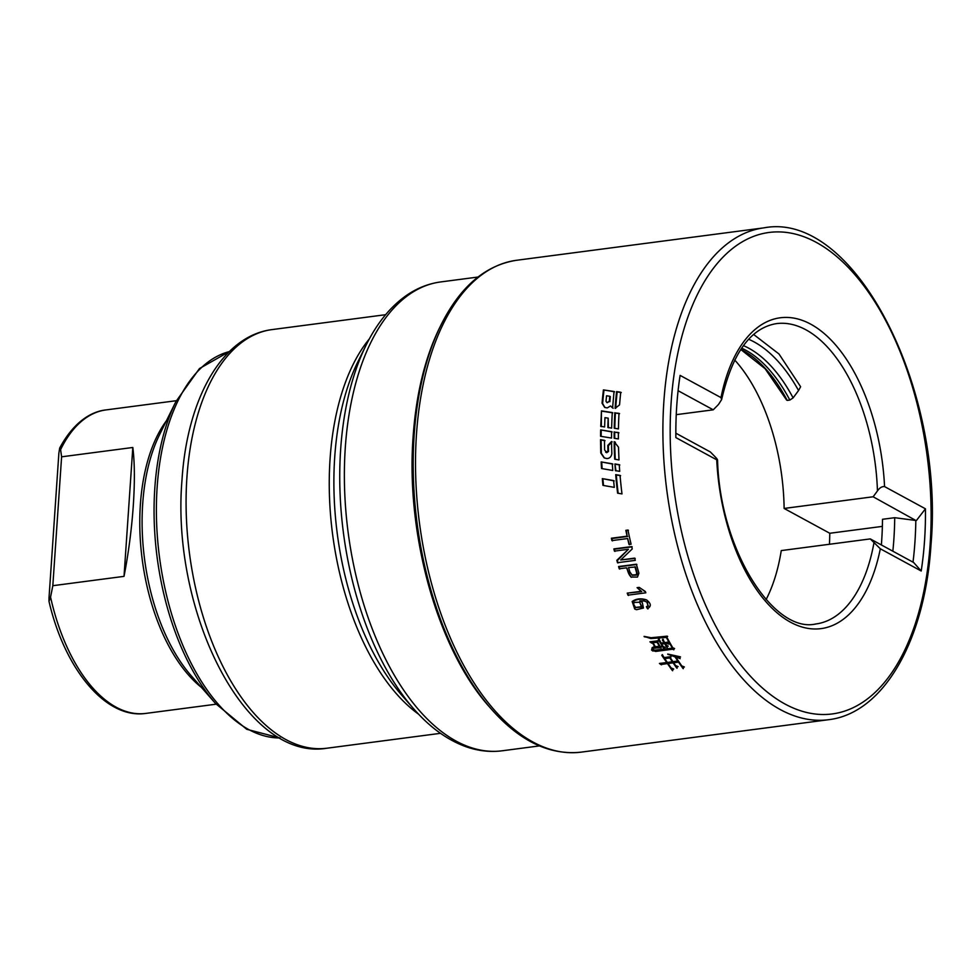 <?xml version="1.0" encoding="UTF-8"?>
<svg xmlns="http://www.w3.org/2000/svg" width="980" height="980" viewBox="0 0 980 980"><rect width="100%" height="100%" fill="white"/><g stroke="black" fill="none" stroke-linecap="round" stroke-linejoin="round"><path stroke-width="1.47" d="M913.005 562.165A232.211 122.145 -97.5 0 0 914.952 541.842A232.211 122.145 -97.5 0 0 915.822 520.466L894.716 517.697A216.911 114.097 82.5 0 1 893.883 539.086A216.911 114.097 82.5 0 1 892.841 551.201M881.363 544.954A216.911 114.097 -97.5 0 0 882.502 519.29L894.716 517.697M829.472 544.268A236.437 124.362 82.5 0 0 829.778 533.267L882.368 526.383M915.822 520.466L873.131 496.774L877.455 490.919C879.636 487.795 882 486.35 884.56 486.582L925.439 508.804L916.52 520.368M766.091 599.589A151.459 79.674 82.5 0 0 781.256 550.589L870.264 538.914L913.654 562.508L921.2 571.009A232.211 122.145 82.5 0 0 925.439 508.804M829.778 533.267L784.123 508.449L873.131 496.774M753.62 334.45L778.99 353.988L800.636 386.733L798.553 390.53A161.565 84.99 82.5 0 0 748.647 339.276M784.123 508.449A151.459 79.674 82.5 0 0 734.682 359.991M676.249 414.663L713.244 409.824L678.087 390.702M675.833 433.185L710.365 451.964L714.947 456.643C717.433 459.155 718.034 460.208 716.735 459.828L675.869 437.595A232.211 122.145 82.5 0 1 680.108 375.389L720.986 397.611L721.635 399.571L718.499 404.471L713.244 409.824M740.807 349.333A154.105 81.058 -97.5 0 1 787.234 400.404L786.426 399.313L787.234 400.404L789.843 400.06L793.102 397.88L798.553 390.53M921.2 571.009L880.322 548.788L870.264 538.914M873.903 543.091A151.459 79.674 82.5 0 1 815.887 623.966C773.894 633.754 719.859 550.099 717.544 459.926L716.735 459.828A156.739 82.442 -97.5 0 0 790.492 622.19A156.739 82.442 -97.5 0 0 880.322 548.788M625.852 530.327L627.96 530.045A248.038 130.475 82.5 0 0 631.096 544.194L629.001 544.464A248.038 130.475 -97.5 0 1 627.617 538.535L611.924 540.593A248.038 130.475 -97.5 0 1 611.398 538.228L627.102 536.17A248.038 130.475 -97.5 0 1 625.852 530.327L628.45 530.315M631.671 546.583A248.038 130.475 82.5 0 0 632.259 548.935L620.695 559.96L634.66 558.122A248.038 130.475 82.5 0 0 635.285 560.364L617.486 562.704A248.038 130.475 -97.5 0 1 616.824 560.303L628.413 549.278L614.423 551.115A248.038 130.475 -97.5 0 1 613.872 548.91L631.671 546.583M637.478 577.073L630.924 577.024L626.465 567.837L619.225 568.78A248.038 130.475 -97.5 0 1 618.576 566.538L636.375 564.211L638.911 573.239L637.478 577.073M627.225 593.133L641.153 591.308L637.086 587.645L639.193 587.375L645.355 591.504A248.038 130.475 82.5 0 0 645.832 592.814L627.96 595.154A248.038 130.475 -97.5 0 1 627.225 593.133L641.716 591.614L637.625 587.939L639.732 587.669M634.979 609.131L632.7 601.806C636.62 599.074 641.361 598.51 646.898 600.115L646.359 599.821C651.198 603.435 651.553 606.375 647.425 608.654L646.433 606.718L648.001 605.738L646.898 602.1L644.13 600.948L639.805 600.936L642.268 602.418L643.456 608.017L636.486 609.707L634.709 608.997L632.173 601.512C636.045 598.694 640.773 598.131 646.359 599.821L646.874 600.079M648.001 605.738L647.462 602.406L646.518 601.843M664.71 642.623L668.262 642.072L668.225 643.86L665.261 643.591A248.038 130.475 82.5 0 0 666.167 645.183L667.723 645.881L666.817 647.4A248.038 130.475 -97.5 0 1 664.673 643.676L661.757 644.056A248.038 130.475 82.5 0 0 663.105 646.408L664.808 647.168L663.864 648.772L658.315 639.536L658.83 638.764A248.038 130.475 82.5 0 0 661.206 643.076L664.122 642.696L662.345 640.038L662.848 639.266A248.038 130.475 82.5 0 0 664.71 642.623L668.826 642.378M653.244 647.045L654.787 646.837A248.038 130.475 -97.5 0 1 652.411 642.623L649.899 641.839L657.862 640.798L657.605 642.023A248.038 130.475 82.5 0 0 659.895 646.09L661.169 646.494L660.581 647.805L654.444 648.037L653.244 647.045L655.338 647.131L652.411 642.623M667.221 636.167L666.939 637.38A248.038 130.475 82.5 0 0 672.844 647.854L674.179 648.331L673.811 649.801L672.611 649.213L655.706 651.431L651.59 650.132L652.202 647.584L654.199 650.23L672.403 648.16A248.038 130.475 -97.5 0 1 666.351 637.453L650.867 638.543L644.068 636.388L651.112 637.723L667.221 636.167M619.544 404.875L620.695 392.233L616.604 391.608A248.038 130.475 82.5 0 0 615.109 408.341L619.544 404.875M615.379 442.237L614.166 441.674L618.503 447.199L618.98 459.939L614.693 459.216A248.038 130.475 -97.5 0 1 614.166 441.674L615.097 442.078M600.667 429.902A248.038 130.475 82.5 0 0 600.581 436.284L611.557 438.06A248.038 130.475 -97.5 0 1 611.594 431.666L600.667 429.902L612.157 431.972M602.32 478.62A248.038 130.475 82.5 0 0 602.957 485.382L614.301 487.366A248.038 130.475 -97.5 0 1 613.602 480.568L602.32 478.62L614.191 480.898M614.95 463.957L615.391 470.621L619.715 471.356A248.038 130.475 -97.5 0 1 619.25 464.679L614.95 463.957L615.979 470.927M614.178 431.849A248.038 130.475 -97.5 0 0 614.154 438.256L618.38 438.942A248.038 130.475 -97.5 0 1 618.392 432.523L614.742 432.156A246.985 129.911 82.5 0 0 614.717 438.342M603.423 389.905A248.038 130.475 82.5 0 0 602.063 403.197L604.648 407.362L607.208 407.925L610.552 405.977L612.574 407.95L614.056 391.498L603.423 389.905L614.619 391.804M614.84 412.678A248.038 130.475 -97.5 0 0 614.24 428.236L618.441 428.909A248.038 130.475 -97.5 0 1 619.005 413.34L615.403 412.984A246.985 129.911 82.5 0 0 614.803 428.321M604.611 426.937L600.752 426.361L601.463 410.877L612.279 412.555A248.038 130.475 82.5 0 0 611.655 428.101L607.845 427.464L608.176 418.154L604.954 417.652L604.611 426.937M606.755 452.687L604.611 449.93L604.464 440.363L600.544 439.665L600.765 452.968L604.158 457.868L606.792 458.554C609.536 458.505 611.226 456.888 611.851 453.716A248.038 130.475 -97.5 0 1 611.569 441.502L607.808 445.41A248.038 130.475 82.5 0 0 607.943 451.106L605.689 452.233L606.755 452.687L608.519 451.413A246.985 129.911 -97.5 0 1 608.384 445.716L612.145 441.809M601.157 461.911A248.038 130.475 82.5 0 0 601.548 468.538L612.757 470.461A248.038 130.475 -97.5 0 1 612.329 463.797L601.157 461.911L612.904 464.116M621.994 493.908A248.038 130.475 -97.5 0 1 620.046 475.374L615.71 474.651A248.038 130.475 82.5 0 0 617.608 493.173L621.994 493.908M664.146 657.592A248.038 130.475 82.5 0 1 662.284 654.64L661.77 655.338L666.768 662.554L659.43 663.448L660.9 664.514L667.454 663.583A248.038 130.475 -97.5 0 0 672.439 670.639L673.395 668.875L671.178 668.005A248.038 130.475 82.5 0 1 668.042 663.509L673.089 662.848A248.038 130.475 -97.5 0 0 676.727 668.054L677.67 666.388L675.624 665.592A248.038 130.475 82.5 0 1 673.677 662.762L678.528 662.125A248.038 130.475 -97.5 0 0 683.048 668.544L684.003 666.792L681.798 665.922A248.038 130.475 82.5 0 1 675.82 657.066L679.618 658.376L680.022 656.735L667.711 654.064L675.098 656.943A248.038 130.475 82.5 0 0 677.793 661.035L672.942 661.672A248.038 130.475 -97.5 0 1 670.418 657.85L670.614 656.673L664.146 657.592L671.043 656.906M627.102 536.17L626.355 530.596M612.476 540.887L611.961 538.535L627.666 536.476M629.491 544.733L627.617 538.535M614.95 551.397L614.362 549.18L632.173 546.84M617.976 562.973L617.351 560.597L628.413 549.278M620.695 559.96L635.199 558.416M619.764 569.074L619.078 566.82L636.878 564.48M631.439 577.306C629.43 575.689 627.96 572.626 627.004 568.13L626.465 567.837M632.247 575.26L636.669 575.076L637.282 573.508L635.469 567.016L628.56 567.555A248.038 130.475 82.5 0 0 629.883 571.952L632.333 575.321M631.708 574.966L636.13 574.782L636.731 573.202L634.93 566.722M628.511 595.46L627.788 593.439M643.774 590.879L645.416 591.651M646.433 606.718L648.552 606.032M647.927 608.935L646.984 607.012M647.462 602.406L646.8 601.99M639.646 602.222L634.513 602.394L633.411 603.79L635.493 607.453L641.447 606.681L639.646 602.235L641.998 606.988L635.738 607.576M661.206 643.076L664.685 643.003L662.872 640.332L663.362 639.536M664.317 649.03L658.83 639.817L659.32 639.021M663.105 646.408L665.31 647.437M667.319 647.658L664.673 643.676M666.167 645.183L668.25 646.163M668.789 644.154L667.294 643.333M651.602 643.101L650.426 642.12L658.401 641.079M654.958 648.319L653.783 647.339M661.083 648.074L659.638 647.266M659.895 646.09L661.708 646.788M659.895 646.53L657.531 642.329L652.999 642.549A248.038 130.475 82.5 0 0 655.375 646.763L659.356 646.236A248.038 130.475 -97.5 0 1 656.98 642.023M655.375 646.763L659.356 646.236M644.301 636.792L651.516 637.943L667.649 636.4M654.444 650.34L672.844 648.393L666.351 637.453M652.962 651.075L652.055 650.389L653.219 647.817M672.844 647.854L674.595 648.564M666.768 662.554L662.064 655.498L662.529 654.775M659.43 663.448L667.331 662.86M667.907 654.444L680.512 656.992M672.978 661.745L678.405 661.414L675.098 656.943M661.451 664.82L659.993 663.754M672.623 670.736L667.454 663.583M671.178 668.005L673.701 669.046M677.07 668.238L673.089 662.848M675.624 665.592L678.099 666.62M683.28 668.679L678.528 662.125M681.798 665.922L684.371 666.988M680.157 658.67L678.834 657.825M672.966 662.125L669.83 657.923A248.038 130.475 82.5 0 0 672.354 661.757L667.343 662.48L672.403 661.819M669.83 657.923L664.783 658.585A248.038 130.475 -97.5 0 0 667.307 662.419L667.343 662.48M615.697 408.329A246.985 129.911 -97.5 0 1 617.167 391.927L621.259 392.539M614.742 441.98A246.985 129.911 82.5 0 0 615.256 459.302M618.172 493.271A246.985 129.911 -97.5 0 1 616.298 474.969L620.622 475.692M601.144 436.37A246.985 129.911 -97.5 0 1 601.23 430.208M602.112 468.636A246.985 129.911 -97.5 0 1 601.745 462.229M603.521 485.492A246.985 129.911 -97.5 0 1 602.908 478.938M604.452 458.015L601.34 453.274L601.108 439.983L605.04 440.669M601.463 410.877L601.316 426.668M612.831 412.862L602.026 411.184M608.176 418.154L608.409 427.77M619.838 464.998L615.526 464.263M619.568 413.646L615.403 412.984M618.956 432.829L614.742 432.156M609.854 401.69A246.985 129.911 -97.5 0 1 610.332 396.582L609.768 396.275A248.038 130.475 82.5 0 0 609.291 401.384L607.22 402.731M604.93 407.509L602.627 403.503A246.985 129.911 -97.5 0 1 603.986 390.212M613.137 408.256L610.552 405.977M609.291 401.384L606.914 402.596L606.02 401.298A248.038 130.475 -97.5 0 1 606.547 395.773L609.768 396.275M59.67 448.105C73.88 421.547 91.777 411.33 106.085 409.91A153.052 80.507 82.5 0 0 60.601 449.636L59.67 448.105L58.874 453.14L49.012 597.837L49 601.365L50.556 597.102A153.052 80.507 82.5 0 0 116.056 707.144A153.052 80.507 82.5 0 0 145.873 713.403C105.852 719.406 64.619 669.083 49 601.365M60.601 449.636L61.605 456.815L52.822 585.697L50.556 597.102M61.605 456.815L132.815 447.48C136.686 477.444 133.133 529.604 124.019 576.363L52.822 585.697M124.019 576.363L132.815 447.48M721.635 399.571C732.354 353.131 750.643 327.81 776.515 323.608A151.459 79.674 -97.5 0 1 877.455 490.919M743.404 345.622A155.649 81.867 -97.5 0 1 793.102 397.88M789.843 400.06A154.105 81.058 82.5 0 0 741.615 348.145M720.986 397.611A156.739 82.442 -97.5 0 1 810.803 324.209A156.739 82.442 -97.5 0 1 884.56 486.582M930.179 543.643A242.771 127.694 82.5 0 0 816.389 242.44A242.771 127.694 82.5 0 0 671.116 402.755A242.771 127.694 82.5 0 0 784.919 703.971A242.771 127.694 82.5 0 0 930.179 543.643M581.067 752.15L828.443 719.724A248.038 130.475 -97.5 0 1 663.852 401.812A248.038 130.475 -97.5 0 1 698.581 276.96A248.038 130.475 -97.5 0 1 763.959 227.85L516.582 260.276A248.038 130.475 82.5 0 0 451.204 309.398A248.038 130.475 82.5 0 0 416.476 434.238A248.038 130.475 82.5 0 0 581.067 752.15C549.596 755.482 519.694 741.137 491.348 709.104A246.495 129.654 -97.5 0 1 414.148 435.096A246.495 129.654 -97.5 0 1 440.988 324.993C460.11 286.748 485.308 265.176 516.582 260.276M439.689 327.639A243.383 128.025 82.5 0 0 413.193 436.345A243.383 128.025 82.5 0 0 489.412 706.899C437.999 649.875 405.585 534.713 413.131 436.48C416.145 394.021 424.989 357.749 439.689 327.639L440.988 324.993M460.539 743.367A236.437 124.362 82.5 0 0 502.189 750.79C489.927 752.346 477.652 750.913 465.377 746.49C446.905 739.667 429.693 727.136 413.732 708.859A233.338 122.733 -97.5 0 1 340.648 449.477A233.338 122.733 -97.5 0 1 358.704 362.086A233.338 122.733 -97.5 0 1 366.055 345.254C376.786 323.449 390.199 306.887 406.308 295.543C417.027 288.12 428.493 283.575 440.718 281.934A236.437 124.362 82.5 0 0 345.291 447.75A236.437 124.362 82.5 0 0 460.539 743.367M366.055 345.254L358.043 361.473A214.191 112.663 82.5 0 0 351.293 376.92A214.191 112.663 82.5 0 0 334.719 457.146A214.191 112.663 82.5 0 0 401.8 695.249L413.732 708.859M418.632 714.236A211.104 111.034 -97.5 0 1 330.076 458.873A211.104 111.034 -97.5 0 1 369.411 338.798M326.977 748.206C245.27 762.073 170.863 611.312 181.998 479.992C187.045 399.497 221.774 335.883 272.097 329.586A211.104 111.034 82.5 0 0 186.898 477.64A211.104 111.034 82.5 0 0 289.798 741.578A211.104 111.034 82.5 0 0 326.977 748.206L440.51 733.322M229.357 351.587A195.265 102.716 82.5 0 0 157.143 487.244A195.265 102.716 82.5 0 0 248.675 729.524A195.265 102.716 82.5 0 0 280.023 737.977L246.752 729.292L215.49 703.456A193.721 101.896 -97.5 0 1 154.816 488.113A193.721 101.896 -97.5 0 1 175.91 401.579L199.467 368.554L229.394 351.538M175.91 401.579L159.532 434.74A154.595 81.316 82.5 0 0 142.7 503.794A154.595 81.316 82.5 0 0 191.112 675.636L215.49 703.456M201.427 687.409A153.052 80.507 -97.5 0 1 140.373 504.651A153.052 80.507 -97.5 0 1 166.453 420.714M786.56 400.012L765.098 368.701L740.733 349.444M828.443 719.724C883.813 713.379 925.145 639.903 931 544.586C944.842 388.717 854.425 210.516 763.959 227.85M489.412 706.899L491.348 709.104M539.429 745.903L502.189 750.79M477.958 277.046L440.718 281.934M385.618 314.702L272.097 329.586M216.139 704.191L145.873 713.403M176.351 400.698L106.085 409.91"/></g></svg>
